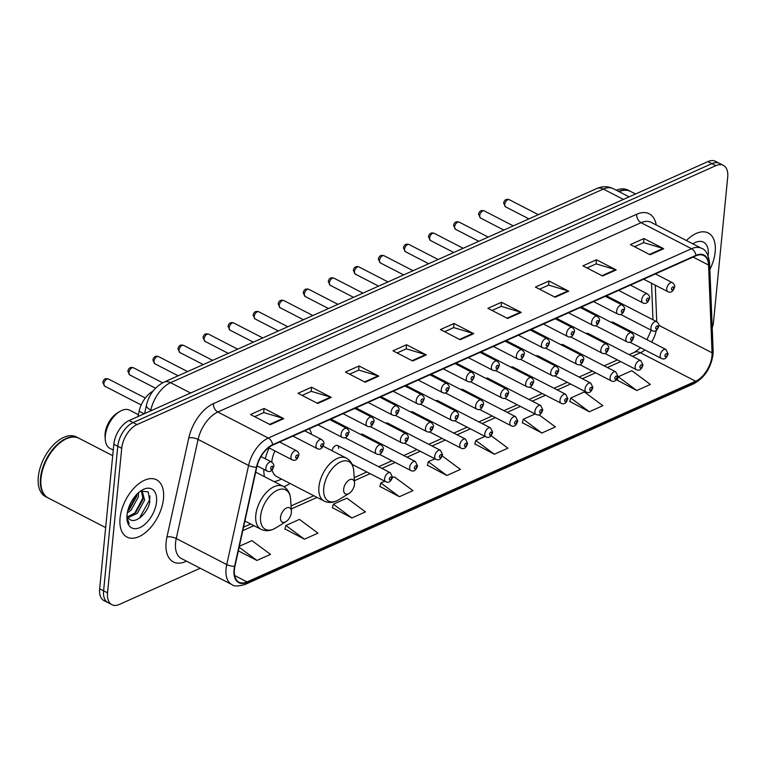 <?xml version="1.0" encoding="UTF-8"?>
<svg xmlns="http://www.w3.org/2000/svg" width="766" height="766" viewBox="0 0 766 766"><rect width="100%" height="100%" fill="white"/><g stroke="black" fill="none" stroke-linecap="round" stroke-linejoin="round"><path stroke-width="1.15" d="M311.494 434.332A35.59 20.06 117.3 0 0 309.426 428.711M269.163 447.966A35.59 20.06 117.3 0 0 265.256 458.748M463.87 391.148A5.036 2.834 117.3 0 0 462.817 389.492A5.036 2.834 117.3 0 0 460.854 389.597M438.822 402.361A5.036 2.834 117.3 0 0 437.769 400.695A5.036 2.834 117.3 0 0 435.806 400.81M564.082 346.318A5.036 2.834 117.3 0 0 563.029 344.662A5.036 2.834 117.3 0 0 561.066 344.767M413.764 413.563A5.036 2.834 117.3 0 0 412.711 411.907A5.036 2.834 117.3 0 0 410.748 412.012M589.14 335.115A5.036 2.834 117.3 0 0 588.087 333.449A5.036 2.834 117.3 0 0 586.124 333.564M488.928 379.946A5.036 2.834 117.3 0 0 487.875 378.28A5.036 2.834 117.3 0 0 485.912 378.394M539.034 357.53A5.036 2.834 117.3 0 0 537.981 355.864A5.036 2.834 117.3 0 0 536.018 355.979M513.976 368.733A5.036 2.834 117.3 0 0 512.923 367.077A5.036 2.834 117.3 0 0 510.96 367.182M388.707 424.776A5.036 2.834 117.3 0 0 387.663 423.11A5.036 2.834 117.3 0 0 385.7 423.225M363.659 435.978A5.036 2.834 117.3 0 0 362.605 434.322A5.036 2.834 117.3 0 0 360.642 434.427M338.639 448.483A5.036 2.834 117.3 0 0 337.557 445.525A5.036 2.834 117.3 0 0 331.984 450.714M614.188 323.903A5.036 2.834 117.3 0 0 613.135 322.247A5.036 2.834 117.3 0 0 611.172 322.352M263.791 469.319A35.59 20.06 117.3 0 0 264.567 476.739M283.927 486.755A35.59 20.06 117.3 0 0 289.96 483.432M137.966 416.58L139.144 411.218A20.146 11.356 -62.7 0 1 153.018 391.12M712.217 327.867A20.146 11.356 117.3 0 0 713.529 321.768L727.7 177.214A20.146 11.356 117.3 0 0 723.363 165.379L715.482 161.31A20.146 11.356 117.3 0 0 707.976 161.578L129.128 420.524A20.146 11.356 117.3 0 0 113.837 444.232L99.657 588.786A20.146 11.356 117.3 0 0 103.994 600.621L107.939 602.66A20.146 11.356 117.3 0 1 103.602 590.825A20.146 11.356 117.3 0 0 107.939 602.66L111.884 604.69A20.146 11.356 117.3 0 0 119.381 604.422L200.242 568.248M719.418 163.34A20.146 11.356 117.3 0 0 711.92 163.618L133.073 422.564A20.146 11.356 117.3 0 0 117.773 446.262L103.602 590.825L117.773 446.262A20.146 11.356 117.3 0 1 133.073 422.564L711.92 163.618A20.146 11.356 117.3 0 1 719.418 163.34M715.185 251.918A32.229 18.164 117.3 0 0 708.253 232.979A32.229 18.164 117.3 0 0 686.432 240.553A32.229 18.164 117.3 0 1 708.253 232.979A32.229 18.164 117.3 0 1 715.185 251.918A32.229 18.164 117.3 0 1 709.881 269.46A32.229 18.164 117.3 0 0 715.185 251.918M163.474 498.723A32.229 18.164 117.3 0 0 156.542 479.794A32.229 18.164 117.3 0 0 134.232 487.865A32.229 18.164 117.3 0 0 120.061 518.151A32.229 18.164 117.3 0 0 126.993 537.081A32.229 18.164 117.3 0 0 149.303 529.009A32.229 18.164 117.3 0 0 163.474 498.723A32.229 18.164 117.3 0 0 156.542 479.794A32.229 18.164 117.3 0 0 134.232 487.865A32.229 18.164 117.3 0 0 120.061 518.151A32.229 18.164 117.3 0 0 126.993 537.081A32.229 18.164 117.3 0 0 149.303 529.009A32.229 18.164 117.3 0 0 163.474 498.723M711.968 355.951A21.486 12.112 -62.7 0 1 695.652 381.229L247.045 581.921A21.486 12.112 -62.7 0 1 239.04 582.208A21.486 12.112 -62.7 0 1 234.961 566.218L256.801 467.116A21.486 12.112 -62.7 0 1 272.572 445.199L695.825 255.854A21.486 12.112 -62.7 0 1 703.83 255.566A21.486 12.112 -62.7 0 1 708.55 265.026L712.064 352.791A21.486 12.112 -62.7 0 1 711.968 355.951M712.323 355.788A22.023 12.409 117.3 0 0 712.428 352.542L708.914 264.777A22.023 12.409 117.3 0 0 695.863 255.384L272.619 444.73A22.023 12.409 117.3 0 0 256.447 467.193L234.607 566.304A22.023 12.409 117.3 0 0 246.997 582.39L695.605 381.698A22.023 12.409 117.3 0 0 712.323 355.788M284.942 528.923L304.418 539.207L317.976 533.136L299.439 519.396L285.871 525.466L284.885 529.134M332.434 507.686L351.9 517.969L365.468 511.899L346.921 498.149L333.354 504.22L332.377 507.896M379.917 486.439L399.383 496.722L412.951 490.652L394.404 476.912L392.336 477.831M617.329 380.233L636.795 390.516L650.363 384.446L631.816 370.696L618.248 376.767L617.272 380.443M569.847 401.47L589.313 411.754L602.88 405.683L584.334 391.943L570.766 398.014L569.789 401.69M522.364 422.717L541.83 433.001L555.398 426.93L538.919 414.722M474.882 443.954L494.348 454.238L507.915 448.167L491.092 435.701M427.399 465.201L446.865 475.485L460.433 469.414L442.279 455.962M723.363 165.379A20.146 11.356 117.3 0 0 715.865 165.648L137.018 424.594A20.146 11.356 117.3 0 0 121.717 448.292L107.546 592.855A20.146 11.356 117.3 0 0 111.884 604.69M365.21 382.215L345.485 372.046L359.053 365.976L378.777 376.144L365.21 382.215M317.727 403.462L298.003 393.293L311.57 387.223L331.295 397.391L317.727 403.462M270.245 424.699L250.52 414.53L264.088 408.46L283.803 418.629L270.245 424.699M507.657 318.493L487.932 308.325L501.5 302.254L521.225 312.423L507.657 318.493M555.139 297.246L535.424 287.078L548.983 281.007L568.707 291.185L555.139 297.246M602.622 276.009L582.907 265.84L596.475 259.77L616.19 269.938L602.622 276.009M650.104 254.762L630.389 244.593L643.957 238.532L663.672 248.701L650.104 254.762M412.692 360.978L392.968 350.809L406.535 344.738L426.26 354.907L412.692 360.978M460.175 339.731L440.45 329.562L454.018 323.491L473.742 333.67L460.175 339.731M238.341 550.859L256.926 560.444L270.494 554.383L251.947 540.633L239.356 546.273M454.018 323.491L453.616 327.647M444.577 331.688L453.721 327.599L473.053 333.382A5.372 3.629 65.9 0 1 473.742 333.67M406.535 344.738L406.133 348.894M397.094 352.935L406.239 348.836L425.561 354.629A5.372 3.629 65.9 0 1 426.26 354.907M643.957 238.532L643.545 242.678M634.507 246.719L643.66 242.631L662.983 248.414A5.372 3.629 65.9 0 1 663.672 248.701M596.475 259.77L596.063 263.925M587.024 267.966L596.178 263.877L615.5 269.661A5.372 3.629 65.9 0 1 616.19 269.938M548.983 281.007L548.58 285.163M539.542 289.203L548.686 285.115L568.018 290.898A5.372 3.629 65.9 0 1 568.707 291.185M501.5 302.254L501.098 306.41M492.059 310.45L501.203 306.352L520.535 312.145A5.372 3.629 65.9 0 1 521.225 312.423M264.088 408.46L263.676 412.615M254.638 416.656L263.791 412.568L283.114 418.351A5.372 3.629 65.9 0 1 283.803 418.629M311.57 387.223L311.159 391.369M302.13 395.419L311.274 391.321L330.596 397.104A5.372 3.629 65.9 0 1 331.295 397.391M359.053 365.976L358.651 370.131M349.612 374.172L358.756 370.083L378.078 375.867A5.372 3.629 65.9 0 1 378.777 376.144M446.865 475.485L428.318 461.735L434.887 458.796M428.318 461.735L427.342 465.412M494.348 454.238L475.801 440.498L484.993 436.381M475.801 440.498L474.824 444.175M541.83 433.001L523.283 419.251L535.099 413.966M523.283 419.251L522.307 422.928M589.313 411.754L570.766 398.014M636.795 390.516L618.248 376.767M399.383 496.722L380.836 482.982L384.781 481.211M380.836 482.982L379.859 486.659M351.9 517.969L333.354 504.22M304.418 539.207L285.871 525.466M256.926 560.444L239.136 547.259M708.138 255.777A21.898 12.342 117.3 0 0 708.224 255.03A21.898 12.342 117.3 0 0 693.335 243.54A21.898 12.342 117.3 0 0 692.837 243.856M697.357 246.183L694.293 244.603M630.475 191.366A33.57 18.92 117.3 0 0 630.227 191.241L628.015 190.092A33.57 18.92 117.3 0 0 616.285 190.217M630.227 191.241A33.57 18.92 117.3 0 0 618.497 191.366M635.55 193.98L630.724 191.49A33.57 18.92 117.3 0 0 618.995 191.615M343.656 489.158A8.062 4.539 117.3 0 0 349.143 493.381A8.062 4.539 117.3 0 0 354.514 484.304A8.062 4.539 117.3 0 0 354.543 482.906A8.062 4.539 117.3 0 0 349.219 479.966A8.062 4.539 117.3 0 0 343.656 489.158M272.083 469.893A24.177 13.625 117.3 0 0 276.871 476.682L324.133 501.06C328.767 503.262 333.67 502.822 338.84 499.71A22.204 12.515 117.3 0 1 323.74 488.057A22.204 12.515 117.3 0 1 339.06 462.721A22.204 12.515 117.3 0 1 353.729 470.851C353.25 464.838 350.78 460.577 346.289 458.087A24.177 13.625 117.3 0 0 329.562 464.139A24.177 13.625 117.3 0 0 318.934 486.85A24.177 13.625 117.3 0 0 324.133 501.06M273.96 481.584A31.894 17.972 117.3 0 0 281.381 479.009M280.72 441.551A24.177 13.625 117.3 0 0 280.126 442.288M274.898 450.925A24.177 13.625 117.3 0 0 271.719 462.08M138.378 414.693L129.655 410.193A21.486 12.112 117.3 0 0 119.668 411.543L117.227 413.037A18.125 10.217 117.3 0 0 105.133 433.479A18.125 10.217 117.3 0 0 105.076 436.61L105.268 439.464A21.486 12.112 117.3 0 0 109.959 448.388L113.263 450.092M119.668 411.543A21.486 12.112 117.3 0 0 105.335 435.768A21.486 12.112 117.3 0 0 105.268 439.464M280.528 517.395A8.062 4.539 117.3 0 0 286.005 521.627A8.062 4.539 117.3 0 0 291.386 512.54A8.062 4.539 117.3 0 0 291.415 511.152A8.062 4.539 117.3 0 0 286.091 508.203A8.062 4.539 117.3 0 0 280.528 517.395M112.707 455.674L79.013 438.305A33.57 18.92 117.3 0 0 63.406 440.402A33.57 18.92 117.3 0 0 41.01 478.252A33.57 18.92 117.3 0 0 40.904 484.045A33.57 18.92 117.3 0 0 48.239 497.986L105.66 527.592M63.281 440.479A33.235 18.729 117.3 0 0 63.157 440.555A33.235 18.729 117.3 0 0 40.991 478.032A33.235 18.729 117.3 0 0 40.885 483.758A33.235 18.729 117.3 0 0 40.895 483.901M78.764 438.181A33.57 18.92 117.3 0 0 78.515 438.047A33.57 18.92 117.3 0 0 55.286 446.454A33.57 18.92 117.3 0 0 40.521 478.003A33.57 18.92 117.3 0 0 47.741 497.728A33.57 18.92 117.3 0 0 47.99 497.852M78.515 438.047L76.303 436.907A33.57 18.92 117.3 0 0 53.065 445.314A33.57 18.92 117.3 0 0 38.3 476.854A33.57 18.92 117.3 0 0 45.52 496.588L47.741 497.728M138.531 492.653L138.368 496.837L131.091 510.099L127.309 512.961M128.2 510.462L137.028 494.07L136.808 496.033L129.521 509.285L127.759 510.817M140.322 491.217L142.323 491.648L144.63 500.074L137.344 513.325L128.008 517.711M141.49 491.332L143.07 499.26L135.783 512.521L127.51 516.878M126.984 515.518A15.176 8.55 117.3 0 0 129.157 518.927C135.094 524.921 148.355 512.732 149.82 501.471L148.202 491.906L140.695 491.035M156.513 501.845A21.898 12.342 117.3 0 0 141.624 490.355A21.898 12.342 117.3 0 0 127.022 515.039A21.898 12.342 117.3 0 0 126.945 518.812A21.898 12.342 117.3 0 0 141.413 526.817A21.898 12.342 117.3 0 0 156.513 501.845M126.907 517.883L129.119 523.59L126.907 517.213M149.954 495.975L149.696 499.691L139.45 518.151M143.29 497.278L134.462 513.699M144.152 413.803L139.144 411.218M707.976 161.578L715.865 165.648M99.657 588.786L107.546 592.855M113.837 444.232L121.717 448.292M129.128 420.524L137.018 424.594M596.695 188.56A13.434 9.068 65.9 0 1 603.33 189.068L170.559 382.674A26.858 15.138 117.3 0 0 150.835 410.069A13.434 4.72 -167.6 0 1 146.43 405.233C149.006 394.605 154.837 386.916 163.924 382.167L596.695 188.56C602.354 186.061 607.898 186.109 613.336 188.704A26.858 15.138 117.3 0 0 603.33 189.068L623.4 199.419M150.653 410.902L150.835 410.069L151.62 410.471M163.924 382.167A13.434 9.068 65.9 0 1 170.559 382.674L190.619 393.015M695.652 381.229L640.433 352.753A21.486 12.112 117.3 0 0 644.867 349.938M651.588 342.067A21.486 12.112 117.3 0 0 656.328 330.242M186.531 561.172L185.86 561.478A6.712 4.529 65.9 0 1 185.946 560.875M185.86 561.478A33.57 18.92 -62.7 0 1 166.126 542.213A33.57 18.92 -62.7 0 1 166.969 536.956L188.809 437.846A33.57 18.92 -62.7 0 1 213.465 403.605L636.709 214.26A33.57 18.92 -62.7 0 1 656.232 224.974M234.607 566.304A6.712 2.365 -167.6 0 1 226.746 564.561L176.257 538.527A26.858 15.138 117.3 0 0 175.577 542.73A26.858 15.138 117.3 0 0 181.36 558.51L231.849 584.544A26.858 15.138 -62.7 0 1 226.746 564.561L248.586 465.45A26.858 15.138 -62.7 0 1 268.301 438.056L691.545 248.72A6.712 4.529 65.9 0 1 695.863 255.384M246.997 582.39A6.712 4.529 65.9 0 1 245.168 584.429L693.776 383.747C704.49 377.82 710.896 368.101 713.012 354.572L713.127 350.675A6.712 3.935 177.7 0 1 712.428 352.542M272.619 444.73A6.712 4.529 -114.1 0 0 268.301 438.056L217.812 412.022A26.858 15.138 117.3 0 0 198.097 439.416L176.257 538.527A6.712 2.365 12.4 0 0 166.969 536.956M256.447 467.193A6.712 2.365 -167.6 0 1 248.586 465.45L198.097 439.416A6.712 2.365 12.4 0 0 188.809 437.846M713.127 350.675L709.613 262.91A6.712 3.935 177.7 0 1 708.914 264.777M636.709 214.26A6.712 4.529 65.9 0 0 641.065 222.686L691.545 248.72A26.858 15.138 -62.7 0 1 701.551 248.347L651.071 222.312A26.858 15.138 117.3 0 0 641.065 222.686L217.812 412.022A6.712 4.529 65.9 0 1 213.465 403.605M693.776 383.747A6.712 4.529 -114.1 0 0 695.605 381.698M247.045 581.921L234.635 575.515M242.803 530.637L253.939 525.658M291.262 508.959L317.067 497.412M354.39 480.713L370.15 473.666M381.918 468.399L395.208 462.463M406.976 457.197L420.256 451.251M432.024 445.984L445.314 440.048M457.082 434.782L470.362 428.836M482.13 423.569L495.42 417.633M507.188 412.367L520.468 406.42M532.236 401.154L545.526 395.218M557.294 389.951L570.574 384.005M582.342 378.739L595.632 372.803M607.4 367.536L620.68 361.59M632.448 356.324L640.433 352.753A12.084 8.158 65.9 0 0 634.459 352.303L640.663 347.774M712.064 352.791L658.827 325.33M708.55 265.026L693.125 257.07M656.74 321.73L655.275 285.172M651.521 283.228L652.967 319.374A12.084 7.086 -2.3 0 0 653.005 319.795M459.562 339.415L473.053 333.382M507.044 318.177L520.535 312.145M554.527 296.93L568.018 290.898M602.009 275.693L615.5 269.661M649.491 254.446L662.983 248.414M412.079 360.662L425.561 354.629M364.597 381.899L378.078 375.867M317.114 403.146L330.596 397.104M269.622 424.383L283.114 418.351M255.681 472.162L283.161 486.324C287.643 488.823 290.123 493.074 290.601 499.087A22.204 12.515 117.3 0 0 275.932 490.968A22.204 12.515 117.3 0 0 260.612 516.303A22.204 12.515 117.3 0 0 275.712 527.956L286.005 521.627M283.161 486.324A24.177 13.625 117.3 0 0 266.434 492.385A24.177 13.625 117.3 0 0 255.806 515.097A24.177 13.625 117.3 0 0 261.005 529.296C265.63 531.508 270.532 531.058 275.712 527.956M660.196 355.443A5.036 2.834 -62.7 0 1 662.408 350.704A5.036 2.834 -62.7 0 1 665.893 349.449L668.057 353.739C666.621 358.383 664.361 359.934 661.278 358.402A5.036 2.834 -62.7 0 1 660.196 355.443M667.176 354.687A1.676 0.948 117.3 0 0 666.19 353.72A1.676 0.948 117.3 0 0 664.917 355.702A1.676 0.948 117.3 0 0 665.903 356.659A1.676 0.948 117.3 0 0 667.176 354.687M635.138 366.646A5.036 2.834 -62.7 0 1 637.35 361.916A5.036 2.834 -62.7 0 1 640.836 360.652L643 364.951C641.563 369.585 639.304 371.137 636.22 369.605A5.036 2.834 -62.7 0 1 635.138 366.646M642.128 365.899A1.676 0.948 117.3 0 0 641.142 364.932A1.676 0.948 117.3 0 0 639.869 366.904A1.676 0.948 117.3 0 0 640.855 367.871A1.676 0.948 117.3 0 0 642.128 365.899M610.09 377.858A5.036 2.834 -62.7 0 1 612.302 373.119A5.036 2.834 -62.7 0 1 615.787 371.864L617.951 376.163C616.515 380.798 614.255 382.349 611.172 380.817A5.036 2.834 -62.7 0 1 610.09 377.858M617.07 377.102A1.676 0.948 117.3 0 0 616.084 376.135A1.676 0.948 117.3 0 0 614.811 378.117A1.676 0.948 117.3 0 0 615.797 379.074A1.676 0.948 117.3 0 0 617.07 377.102M585.033 389.061A5.036 2.834 -62.7 0 1 587.244 384.331A5.036 2.834 -62.7 0 1 590.73 383.067L592.894 387.366C591.457 392 589.198 393.552 586.114 392.02A5.036 2.834 -62.7 0 1 585.033 389.061M592.022 388.314A1.676 0.948 117.3 0 0 591.036 387.347A1.676 0.948 117.3 0 0 589.763 389.32A1.676 0.948 117.3 0 0 590.749 390.287A1.676 0.948 117.3 0 0 592.022 388.314M559.984 400.273A5.036 2.834 -62.7 0 1 562.196 395.534A5.036 2.834 -62.7 0 1 565.681 394.279L567.845 398.579C566.409 403.213 564.149 404.764 561.066 403.232A5.036 2.834 -62.7 0 1 559.984 400.273M566.964 399.517A1.676 0.948 117.3 0 0 565.978 398.55A1.676 0.948 117.3 0 0 564.705 400.532A1.676 0.948 117.3 0 0 565.691 401.489A1.676 0.948 117.3 0 0 566.964 399.517M534.927 411.476A5.036 2.834 -62.7 0 1 537.138 406.746A5.036 2.834 -62.7 0 1 540.624 405.482L542.788 409.781C541.351 414.416 539.092 415.967 536.008 414.435A5.036 2.834 -62.7 0 1 534.927 411.476M541.916 410.729A1.676 0.948 117.3 0 0 540.93 409.762A1.676 0.948 117.3 0 0 539.657 411.735A1.676 0.948 117.3 0 0 540.643 412.702A1.676 0.948 117.3 0 0 541.916 410.729M509.878 422.688A5.036 2.834 -62.7 0 1 512.09 417.949A5.036 2.834 -62.7 0 1 515.575 416.694L517.739 420.994C516.303 425.628 514.043 427.179 510.96 425.647A5.036 2.834 -62.7 0 1 509.878 422.688M516.858 421.932A1.676 0.948 117.3 0 0 515.872 420.965A1.676 0.948 117.3 0 0 514.599 422.947A1.676 0.948 117.3 0 0 515.585 423.904A1.676 0.948 117.3 0 0 516.858 421.932M484.821 433.891A5.036 2.834 -62.7 0 1 487.032 429.161A5.036 2.834 -62.7 0 1 490.518 427.897L492.682 432.196C491.245 436.831 488.986 438.382 485.903 436.85A5.036 2.834 -62.7 0 1 484.821 433.891M491.81 433.144A1.676 0.948 117.3 0 0 490.824 432.177A1.676 0.948 117.3 0 0 489.551 434.15A1.676 0.948 117.3 0 0 490.537 435.117A1.676 0.948 117.3 0 0 491.81 433.144M459.772 445.103A5.036 2.834 -62.7 0 1 461.984 440.364A5.036 2.834 -62.7 0 1 465.469 439.11L467.633 443.409C466.197 448.043 463.937 449.594 460.854 448.062A5.036 2.834 -62.7 0 1 459.772 445.103M466.753 444.347A1.676 0.948 117.3 0 0 465.766 443.38A1.676 0.948 117.3 0 0 464.493 445.362A1.676 0.948 117.3 0 0 465.479 446.319A1.676 0.948 117.3 0 0 466.753 444.347M434.715 456.306A5.036 2.834 -62.7 0 1 436.926 451.576A5.036 2.834 -62.7 0 1 440.412 450.312L442.576 454.611C441.139 459.246 438.88 460.797 435.797 459.265A5.036 2.834 -62.7 0 1 434.715 456.306M441.704 455.559A1.676 0.948 117.3 0 0 440.718 454.592A1.676 0.948 117.3 0 0 439.445 456.565A1.676 0.948 117.3 0 0 440.431 457.532A1.676 0.948 117.3 0 0 441.704 455.559M409.666 467.519A5.036 2.834 -62.7 0 1 411.878 462.779A5.036 2.834 -62.7 0 1 415.364 461.525L417.527 465.824C416.091 470.458 413.832 472.009 410.748 470.477A5.036 2.834 -62.7 0 1 409.666 467.519M416.647 466.762A1.676 0.948 117.3 0 0 415.66 465.795A1.676 0.948 117.3 0 0 414.387 467.777A1.676 0.948 117.3 0 0 415.373 468.735A1.676 0.948 117.3 0 0 416.647 466.762M384.609 478.721A5.036 2.834 -62.7 0 1 386.82 473.991A5.036 2.834 -62.7 0 1 390.306 472.727L392.47 477.026C391.033 481.661 388.774 483.212 385.691 481.68A5.036 2.834 -62.7 0 1 384.609 478.721M391.598 477.974A1.676 0.948 117.3 0 0 390.612 477.007A1.676 0.948 117.3 0 0 389.339 478.98A1.676 0.948 117.3 0 0 390.325 479.947A1.676 0.948 117.3 0 0 391.598 477.974M620.508 314.366L652.019 330.625A5.036 2.834 -62.7 0 1 650.937 327.666A5.036 2.834 -62.7 0 1 653.159 322.936A5.036 2.834 -62.7 0 1 656.644 321.672L606.5 295.82M655.667 327.925A1.676 0.948 117.3 0 0 656.654 328.892A1.676 0.948 117.3 0 0 657.927 326.91A1.676 0.948 117.3 0 0 656.941 325.952A1.676 0.948 117.3 0 0 655.667 327.925M595.45 325.579L626.971 341.827A5.036 2.834 -62.7 0 1 625.889 338.869A5.036 2.834 -62.7 0 1 628.101 334.139A5.036 2.834 -62.7 0 1 631.586 332.875L581.451 307.022M630.61 339.127A1.676 0.948 117.3 0 0 631.596 340.094A1.676 0.948 117.3 0 0 632.869 338.122A1.676 0.948 117.3 0 0 631.883 337.155A1.676 0.948 117.3 0 0 630.61 339.127M570.402 336.781L601.913 353.04A5.036 2.834 -62.7 0 1 600.831 350.081A5.036 2.834 -62.7 0 1 603.043 345.351A5.036 2.834 -62.7 0 1 606.538 344.087L556.394 318.235M605.561 350.34A1.676 0.948 117.3 0 0 606.548 351.307A1.676 0.948 117.3 0 0 607.821 349.325A1.676 0.948 117.3 0 0 606.835 348.367A1.676 0.948 117.3 0 0 605.561 350.34M545.344 347.994L576.865 364.243A5.036 2.834 -62.7 0 1 575.783 361.284A5.036 2.834 -62.7 0 1 577.995 356.554A5.036 2.834 -62.7 0 1 581.48 355.29L531.345 329.437M580.504 361.542A1.676 0.948 117.3 0 0 581.49 362.51A1.676 0.948 117.3 0 0 582.763 360.537A1.676 0.948 117.3 0 0 581.777 359.57A1.676 0.948 117.3 0 0 580.504 361.542M520.296 359.197L551.807 375.455A5.036 2.834 -62.7 0 1 550.725 372.496A5.036 2.834 -62.7 0 1 552.937 367.766A5.036 2.834 -62.7 0 1 556.422 366.502L506.288 340.65M555.455 372.755A1.676 0.948 117.3 0 0 556.442 373.722A1.676 0.948 117.3 0 0 557.715 371.74A1.676 0.948 117.3 0 0 556.729 370.782A1.676 0.948 117.3 0 0 555.455 372.755M495.238 370.409L526.759 386.658A5.036 2.834 -62.7 0 1 525.677 383.699A5.036 2.834 -62.7 0 1 527.889 378.969A5.036 2.834 -62.7 0 1 531.374 377.705L481.23 351.853M530.398 383.957A1.676 0.948 117.3 0 0 531.384 384.925A1.676 0.948 117.3 0 0 532.657 382.952A1.676 0.948 117.3 0 0 531.671 381.985A1.676 0.948 117.3 0 0 530.398 383.957M470.19 381.612L501.701 397.87A5.036 2.834 -62.7 0 1 500.619 394.911A5.036 2.834 -62.7 0 1 502.831 390.181A5.036 2.834 -62.7 0 1 506.316 388.917L456.182 363.065M505.349 395.17A1.676 0.948 117.3 0 0 506.336 396.137A1.676 0.948 117.3 0 0 507.609 394.155A1.676 0.948 117.3 0 0 506.623 393.197A1.676 0.948 117.3 0 0 505.349 395.17M445.132 392.824L476.653 409.073A5.036 2.834 -62.7 0 1 475.571 406.114A5.036 2.834 -62.7 0 1 477.783 401.384A5.036 2.834 -62.7 0 1 481.268 400.12L431.124 374.268M480.292 406.373A1.676 0.948 117.3 0 0 481.278 407.34A1.676 0.948 117.3 0 0 482.551 405.367A1.676 0.948 117.3 0 0 481.565 404.4A1.676 0.948 117.3 0 0 480.292 406.373M420.084 404.027L451.595 420.285A5.036 2.834 -62.7 0 1 450.513 417.326A5.036 2.834 -62.7 0 1 452.725 412.596A5.036 2.834 -62.7 0 1 456.21 411.332L406.076 385.48M455.243 417.585A1.676 0.948 117.3 0 0 456.23 418.552A1.676 0.948 117.3 0 0 457.503 416.57A1.676 0.948 117.3 0 0 456.517 415.612A1.676 0.948 117.3 0 0 455.243 417.585M395.026 415.239L426.547 431.488A5.036 2.834 -62.7 0 1 425.465 428.529A5.036 2.834 -62.7 0 1 427.677 423.799A5.036 2.834 -62.7 0 1 431.162 422.535L381.018 396.683M430.186 428.788A1.676 0.948 117.3 0 0 431.172 429.755A1.676 0.948 117.3 0 0 432.445 427.782A1.676 0.948 117.3 0 0 431.459 426.815A1.676 0.948 117.3 0 0 430.186 428.788M369.978 426.442L401.489 442.7A5.036 2.834 -62.7 0 1 400.407 439.741A5.036 2.834 -62.7 0 1 402.619 435.011A5.036 2.834 -62.7 0 1 406.104 433.748L355.97 407.895M405.137 440A1.676 0.948 117.3 0 0 406.124 440.967A1.676 0.948 117.3 0 0 407.397 438.985A1.676 0.948 117.3 0 0 406.411 438.028A1.676 0.948 117.3 0 0 405.137 440M344.92 437.654L376.441 453.903A5.036 2.834 -62.7 0 1 375.359 450.944A5.036 2.834 -62.7 0 1 377.571 446.214A5.036 2.834 -62.7 0 1 381.056 444.95L330.912 419.098M380.08 451.203A1.676 0.948 117.3 0 0 381.066 452.17A1.676 0.948 117.3 0 0 382.339 450.197A1.676 0.948 117.3 0 0 381.353 449.23A1.676 0.948 117.3 0 0 380.08 451.203M504.717 204.484A4.031 2.269 117.3 0 0 505.589 206.849L503.635 203.143C504.354 199.849 506.23 198.691 509.275 199.687A4.031 2.269 117.3 0 0 506.489 200.692A4.031 2.269 117.3 0 0 504.717 204.484M643.67 279.188L667.818 291.645A5.036 2.834 -62.7 0 1 666.736 288.686A5.036 2.834 -62.7 0 1 668.957 283.947A5.036 2.834 -62.7 0 1 672.443 282.692L655.437 273.922M671.466 288.945A1.676 0.948 117.3 0 0 672.452 289.902A1.676 0.948 117.3 0 0 673.726 287.93A1.676 0.948 117.3 0 0 672.74 286.963A1.676 0.948 117.3 0 0 671.466 288.945M479.669 215.686A4.031 2.269 117.3 0 0 480.531 218.051L478.587 214.346C479.296 211.052 481.182 209.903 484.227 210.889A4.031 2.269 117.3 0 0 481.441 211.904A4.031 2.269 117.3 0 0 479.669 215.686M618.622 290.391L642.77 302.848A5.036 2.834 -62.7 0 1 641.688 299.889A5.036 2.834 -62.7 0 1 643.9 295.159A5.036 2.834 -62.7 0 1 647.385 293.895L630.389 285.134M646.408 300.148A1.676 0.948 117.3 0 0 647.394 301.115A1.676 0.948 117.3 0 0 648.678 299.142A1.676 0.948 117.3 0 0 647.691 298.175A1.676 0.948 117.3 0 0 646.408 300.148M454.611 226.899A4.031 2.269 117.3 0 0 455.483 229.264L453.529 225.558C454.248 222.264 456.124 221.106 459.169 222.102A4.031 2.269 117.3 0 0 456.383 223.107A4.031 2.269 117.3 0 0 454.611 226.899M593.564 301.603L617.712 314.06A5.036 2.834 -62.7 0 1 616.63 311.101A5.036 2.834 -62.7 0 1 618.851 306.362A5.036 2.834 -62.7 0 1 622.337 305.107L605.332 296.337M621.36 311.36A1.676 0.948 117.3 0 0 622.346 312.317A1.676 0.948 117.3 0 0 623.62 310.345A1.676 0.948 117.3 0 0 622.634 309.378A1.676 0.948 117.3 0 0 621.36 311.36M429.563 238.102A4.031 2.269 117.3 0 0 430.425 240.467L428.481 236.761C429.19 233.467 431.076 232.318 434.121 233.304A4.031 2.269 117.3 0 0 431.335 234.319A4.031 2.269 117.3 0 0 429.563 238.102M568.516 312.806L592.664 325.263A5.036 2.834 -62.7 0 1 591.582 322.304A5.036 2.834 -62.7 0 1 593.794 317.574A5.036 2.834 -62.7 0 1 597.279 316.31L580.283 307.549M596.302 322.563A1.676 0.948 117.3 0 0 597.288 323.53A1.676 0.948 117.3 0 0 598.572 321.557A1.676 0.948 117.3 0 0 597.576 320.59A1.676 0.948 117.3 0 0 596.302 322.563M404.505 249.314A4.031 2.269 117.3 0 0 405.377 251.679L403.423 247.973C404.142 244.68 406.018 243.531 409.063 244.517A4.031 2.269 117.3 0 0 406.277 245.522A4.031 2.269 117.3 0 0 404.505 249.314M543.458 324.018L567.606 336.475A5.036 2.834 -62.7 0 1 566.524 333.516A5.036 2.834 -62.7 0 1 568.745 328.777A5.036 2.834 -62.7 0 1 572.231 327.522L555.226 318.752M571.254 333.775A1.676 0.948 117.3 0 0 572.24 334.732A1.676 0.948 117.3 0 0 573.514 332.76A1.676 0.948 117.3 0 0 572.528 331.793A1.676 0.948 117.3 0 0 571.254 333.775M379.457 260.517A4.031 2.269 117.3 0 0 380.319 262.882L378.375 259.176C379.084 255.882 380.97 254.733 384.015 255.72A4.031 2.269 117.3 0 0 381.229 256.734A4.031 2.269 117.3 0 0 379.457 260.517M518.41 335.221L542.558 347.678A5.036 2.834 -62.7 0 1 541.476 344.719A5.036 2.834 -62.7 0 1 543.688 339.989A5.036 2.834 -62.7 0 1 547.173 338.725L530.177 329.964M546.196 344.978A1.676 0.948 117.3 0 0 547.183 345.945A1.676 0.948 117.3 0 0 548.456 343.972A1.676 0.948 117.3 0 0 547.47 343.005A1.676 0.948 117.3 0 0 546.196 344.978M354.399 271.729A4.031 2.269 117.3 0 0 355.271 274.094L353.317 270.388C354.036 267.095 355.912 265.946 358.957 266.932A4.031 2.269 117.3 0 0 356.171 267.937A4.031 2.269 117.3 0 0 354.399 271.729M493.352 346.433L517.5 358.89A5.036 2.834 -62.7 0 1 516.418 355.931A5.036 2.834 -62.7 0 1 518.63 351.192A5.036 2.834 -62.7 0 1 522.115 349.938L505.12 341.167M521.148 356.19A1.676 0.948 117.3 0 0 522.134 357.147A1.676 0.948 117.3 0 0 523.408 355.175A1.676 0.948 117.3 0 0 522.422 354.208A1.676 0.948 117.3 0 0 521.148 356.19M329.351 282.932A4.031 2.269 117.3 0 0 330.213 285.297L328.269 281.591C328.978 278.297 330.864 277.148 333.909 278.135A4.031 2.269 117.3 0 0 331.123 279.15A4.031 2.269 117.3 0 0 329.351 282.932M468.304 357.636L492.452 370.093A5.036 2.834 -62.7 0 1 491.37 367.134A5.036 2.834 -62.7 0 1 493.582 362.404A5.036 2.834 -62.7 0 1 497.067 361.14L480.071 352.379M496.09 367.393A1.676 0.948 117.3 0 0 497.077 368.36A1.676 0.948 117.3 0 0 498.35 366.387A1.676 0.948 117.3 0 0 497.364 365.42A1.676 0.948 117.3 0 0 496.09 367.393M304.293 294.144A4.031 2.269 117.3 0 0 305.165 296.509L303.212 292.804C303.93 289.51 305.806 288.361 308.851 289.347A4.031 2.269 117.3 0 0 306.065 290.352A4.031 2.269 117.3 0 0 304.293 294.144M443.246 368.848L467.394 381.305A5.036 2.834 -62.7 0 1 466.312 378.347A5.036 2.834 -62.7 0 1 468.524 373.607A5.036 2.834 -62.7 0 1 472.009 372.353L455.014 363.582M471.042 378.605A1.676 0.948 117.3 0 0 472.028 379.563A1.676 0.948 117.3 0 0 473.302 377.59A1.676 0.948 117.3 0 0 472.316 376.623A1.676 0.948 117.3 0 0 471.042 378.605M279.245 305.347A4.031 2.269 117.3 0 0 280.107 307.712L278.163 304.006C278.872 300.712 280.758 299.563 283.803 300.55A4.031 2.269 117.3 0 0 281.017 301.565A4.031 2.269 117.3 0 0 279.245 305.347M418.198 380.051L442.346 392.508A5.036 2.834 -62.7 0 1 441.264 389.549A5.036 2.834 -62.7 0 1 443.476 384.819A5.036 2.834 -62.7 0 1 446.961 383.555L429.965 374.794M445.984 389.808A1.676 0.948 117.3 0 0 446.971 390.775A1.676 0.948 117.3 0 0 448.244 388.802A1.676 0.948 117.3 0 0 447.258 387.835A1.676 0.948 117.3 0 0 445.984 389.808M254.188 316.559A4.031 2.269 117.3 0 0 255.059 318.924L253.106 315.219C253.824 311.925 255.7 310.776 258.745 311.762A4.031 2.269 117.3 0 0 255.959 312.767A4.031 2.269 117.3 0 0 254.188 316.559M393.14 391.263L417.288 403.72A5.036 2.834 -62.7 0 1 416.206 400.762A5.036 2.834 -62.7 0 1 418.418 396.022A5.036 2.834 -62.7 0 1 421.903 394.768L404.908 385.997M420.936 401.02A1.676 0.948 117.3 0 0 421.922 401.978A1.676 0.948 117.3 0 0 423.196 400.005A1.676 0.948 117.3 0 0 422.21 399.038A1.676 0.948 117.3 0 0 420.936 401.02M229.139 327.762A4.031 2.269 117.3 0 0 230.001 330.127L228.057 326.421C228.766 323.128 230.652 321.979 233.697 322.965A4.031 2.269 117.3 0 0 230.911 323.98A4.031 2.269 117.3 0 0 229.139 327.762M368.092 402.466L392.24 414.923A5.036 2.834 -62.7 0 1 391.158 411.964A5.036 2.834 -62.7 0 1 393.37 407.234A5.036 2.834 -62.7 0 1 396.855 405.97L379.859 397.209M395.878 412.223A1.676 0.948 117.3 0 0 396.865 413.19A1.676 0.948 117.3 0 0 398.138 411.218A1.676 0.948 117.3 0 0 397.152 410.25A1.676 0.948 117.3 0 0 395.878 412.223M204.082 338.974A4.031 2.269 117.3 0 0 204.953 341.339L203 337.634C203.718 334.34 205.594 333.191 208.639 334.177A4.031 2.269 117.3 0 0 205.853 335.182A4.031 2.269 117.3 0 0 204.082 338.974M343.034 413.678L367.182 426.135A5.036 2.834 -62.7 0 1 366.1 423.177A5.036 2.834 -62.7 0 1 368.312 418.437A5.036 2.834 -62.7 0 1 371.797 417.183L354.802 408.412M370.83 423.435A1.676 0.948 117.3 0 0 371.816 424.393A1.676 0.948 117.3 0 0 373.09 422.42A1.676 0.948 117.3 0 0 372.104 421.453A1.676 0.948 117.3 0 0 370.83 423.435M179.024 350.177A4.031 2.269 117.3 0 0 179.895 352.542L177.951 348.836C178.66 345.543 180.546 344.394 183.591 345.38A4.031 2.269 117.3 0 0 180.805 346.395A4.031 2.269 117.3 0 0 179.024 350.177M317.976 424.881L342.134 437.338A5.036 2.834 -62.7 0 1 341.052 434.379A5.036 2.834 -62.7 0 1 343.264 429.649A5.036 2.834 -62.7 0 1 346.749 428.385L329.744 419.624M345.772 434.638A1.676 0.948 117.3 0 0 346.759 435.605A1.676 0.948 117.3 0 0 348.032 433.633A1.676 0.948 117.3 0 0 347.046 432.666A1.676 0.948 117.3 0 0 345.772 434.638M153.976 361.389A4.031 2.269 117.3 0 0 154.837 363.754L152.894 360.049C153.612 356.755 155.488 355.606 158.533 356.592A4.031 2.269 117.3 0 0 155.747 357.598A4.031 2.269 117.3 0 0 153.976 361.389M292.928 436.093L317.076 448.55A5.036 2.834 -62.7 0 1 315.994 445.592A5.036 2.834 -62.7 0 1 318.206 440.852A5.036 2.834 -62.7 0 1 321.691 439.598L304.696 430.827M320.724 445.85A1.676 0.948 117.3 0 0 321.71 446.808A1.676 0.948 117.3 0 0 322.984 444.835A1.676 0.948 117.3 0 0 321.998 443.868A1.676 0.948 117.3 0 0 320.724 445.85M128.918 372.592A4.031 2.269 117.3 0 0 129.789 374.957L127.845 371.251C128.554 367.958 130.431 366.809 133.485 367.795A4.031 2.269 117.3 0 0 130.689 368.81A4.031 2.269 117.3 0 0 128.918 372.592M268.579 447.66L292.028 459.753A5.036 2.834 -62.7 0 1 290.946 456.795A5.036 2.834 -62.7 0 1 293.158 452.064A5.036 2.834 -62.7 0 1 296.643 450.801L279.638 442.039M295.666 457.053A1.676 0.948 117.3 0 0 296.653 458.02A1.676 0.948 117.3 0 0 297.926 456.048A1.676 0.948 117.3 0 0 296.94 455.081A1.676 0.948 117.3 0 0 295.666 457.053M103.87 383.804A4.031 2.269 117.3 0 0 104.731 386.169L102.788 382.464C103.506 379.17 105.382 378.021 108.427 379.007A4.031 2.269 117.3 0 0 105.641 380.013A4.031 2.269 117.3 0 0 103.87 383.804M257.098 465.872L266.97 470.966A5.036 2.834 -62.7 0 1 265.888 468.007A5.036 2.834 -62.7 0 1 268.1 463.267A5.036 2.834 -62.7 0 1 271.585 462.013L261.015 456.555M270.618 468.265A1.676 0.948 117.3 0 0 271.604 469.223A1.676 0.948 117.3 0 0 272.878 467.25A1.676 0.948 117.3 0 0 271.892 466.283A1.676 0.948 117.3 0 0 270.618 468.265M613.336 188.704L629.135 196.852M144.583 413.611L146.43 405.233M709.613 262.91C708.349 254.322 705.658 249.467 701.551 248.347M231.849 584.544C233.85 586.469 238.293 586.44 245.168 584.429M651.224 330.213L646.916 339.664M243.559 527.171L250.693 523.982M291.061 505.924L313.821 495.736M354.189 477.678L366.904 471.99M378.672 466.724L391.962 460.787M403.73 455.521L417.01 449.575M428.778 444.309L442.068 438.372M453.836 433.106L467.116 427.16M478.884 421.894L492.174 415.957M503.942 410.691L517.222 404.745M528.99 399.479L542.28 393.542M554.048 388.276L567.328 382.33M579.096 377.064L592.386 371.127M604.154 365.861L617.434 359.915M629.202 354.648L634.459 352.303M349.143 493.381L338.84 499.71M323.156 446.157L346.289 458.087M354.543 482.906L353.729 470.851M244.919 521.004L261.005 529.296M291.415 511.152L290.601 499.087M140.934 490.929L142.323 491.648M613.135 322.247L665.893 349.449M629.757 342.143L661.278 358.402M588.087 333.449L640.836 360.652M604.709 353.356L636.22 369.605M563.029 344.662L615.787 371.864M579.651 364.559L611.172 380.817M537.981 355.864L590.73 383.067M554.603 375.771L586.114 392.02M512.923 367.077L565.681 394.279M529.545 386.974L561.066 403.232M487.875 378.28L540.624 405.482M504.497 398.186L536.008 414.435M462.817 389.492L515.575 416.694M479.439 409.389L510.96 425.647M437.769 400.695L490.518 427.897M454.391 420.601L485.903 436.85M412.711 411.907L465.469 439.11M429.333 431.804L460.854 448.062M387.663 423.11L440.412 450.312M404.285 443.016L435.797 459.265M362.605 434.322L415.364 461.525M379.227 454.219L410.748 470.477M337.557 445.525L390.306 472.727M352.168 464.387L385.691 481.68M652.019 330.625C655.112 332.157 657.372 330.606 658.808 325.971C659.296 324.727 658.568 323.3 656.644 321.672M626.971 341.827C630.054 343.36 632.314 341.808 633.75 337.174C634.238 335.939 633.52 334.503 631.586 332.875M601.913 353.04C604.996 354.572 607.266 353.021 608.692 348.386C609.181 347.142 608.463 345.715 606.538 344.087M576.865 364.243C579.948 365.775 582.208 364.223 583.644 359.589C584.132 358.354 583.414 356.918 581.48 355.29M551.807 375.455C554.89 376.987 557.15 375.436 558.586 370.801C559.075 369.557 558.357 368.13 556.422 366.502M526.759 386.658C529.842 388.19 532.102 386.639 533.538 382.004C534.026 380.769 533.308 379.333 531.374 377.705M501.701 397.87C504.784 399.402 507.044 397.851 508.48 393.217C508.969 391.972 508.251 390.545 506.316 388.917M476.653 409.073C479.736 410.605 481.996 409.054 483.432 404.419C483.921 403.184 483.202 401.748 481.268 400.12M451.595 420.285C454.678 421.817 456.938 420.266 458.374 415.632C458.863 414.387 458.145 412.96 456.21 411.332M426.547 431.488C429.63 433.02 431.89 431.469 433.326 426.834C433.815 425.599 433.096 424.163 431.162 422.535M401.489 442.7C404.572 444.232 406.832 442.681 408.268 438.047C408.757 436.802 408.039 435.375 406.104 433.748M376.441 453.903C379.524 455.435 381.784 453.884 383.22 449.249C383.709 448.014 382.981 446.578 381.056 444.95M505.589 206.849L528.923 218.885M667.818 291.645C670.911 293.177 673.17 291.626 674.607 286.982C675.095 285.747 674.367 284.32 672.443 282.692M509.275 199.687L538.335 214.671M480.531 218.051L503.875 230.087M642.77 302.848C645.853 304.38 648.113 302.829 649.549 298.194C650.037 296.959 649.319 295.523 647.385 293.895M484.227 210.889L513.287 225.874M455.483 229.264L478.817 241.3M617.712 314.06C620.805 315.592 623.064 314.041 624.501 309.397C624.989 308.162 624.261 306.735 622.337 305.107M459.169 222.102L488.229 237.087M430.425 240.467L453.769 252.502M592.664 325.263C595.747 326.795 598.007 325.244 599.443 320.609C599.931 319.374 599.213 317.938 597.279 316.31M434.121 233.304L463.181 248.289M405.377 251.679L428.711 263.715M567.606 336.475C570.699 338.007 572.958 336.456 574.395 331.812C574.883 330.577 574.155 329.15 572.231 327.522M409.063 244.517L438.123 259.502M380.319 262.882L403.663 274.917M542.558 347.678C545.641 349.21 547.901 347.659 549.337 343.024C549.825 341.789 549.107 340.353 547.173 338.725M384.015 255.72L413.075 270.704M355.271 274.094L378.605 286.13M517.5 358.89C520.583 360.422 522.852 358.871 524.279 354.227C524.767 352.992 524.049 351.565 522.115 349.938M358.957 266.932L388.017 281.917M330.213 285.297L353.557 297.332M492.452 370.093C495.535 371.625 497.795 370.074 499.231 365.439C499.719 364.204 499.001 362.768 497.067 361.14M333.909 278.135L362.969 293.119M305.165 296.509L328.499 308.545M467.394 381.305C470.477 382.837 472.737 381.286 474.173 376.642C474.661 375.407 473.943 373.98 472.009 372.353M308.851 289.347L337.911 304.332M280.107 307.712L303.441 319.748M442.346 392.508C445.429 394.04 447.689 392.489 449.125 387.855C449.613 386.619 448.895 385.183 446.961 383.555M283.803 300.55L312.863 315.535M255.059 318.924L278.393 330.96M417.288 403.72C420.371 405.252 422.631 403.701 424.067 399.067C424.555 397.822 423.837 396.395 421.903 394.768M258.745 311.762L287.805 326.747M230.001 330.127L253.335 342.163M392.24 414.923C395.323 416.455 397.583 414.904 399.019 410.27C399.507 409.034 398.789 407.598 396.855 405.97M233.697 322.965L262.757 337.95M204.953 341.339L228.287 353.375M367.182 426.135C370.265 427.667 372.525 426.116 373.961 421.482C374.45 420.237 373.731 418.81 371.797 417.183M208.639 334.177L237.699 349.162M179.895 352.542L203.229 364.578M342.134 437.338C345.217 438.87 347.477 437.319 348.913 432.685C349.401 431.45 348.683 430.013 346.749 428.385M183.591 345.38L212.651 360.365M154.837 363.754L178.181 375.79M317.076 448.55C320.159 450.082 322.419 448.531 323.855 443.897C324.344 442.652 323.625 441.226 321.691 439.598M158.533 356.592L187.593 371.577M129.789 374.957L155.508 388.218M292.028 459.753C295.111 461.285 297.371 459.734 298.807 455.1C299.295 453.865 298.568 452.428 296.643 450.801M133.485 367.795L162.593 382.809M104.731 386.169L141.212 404.975M266.97 470.966C270.053 472.498 272.313 470.946 273.749 466.312C274.238 465.067 273.519 463.641 271.585 462.013M108.427 379.007L145.31 398.023"/></g></svg>
